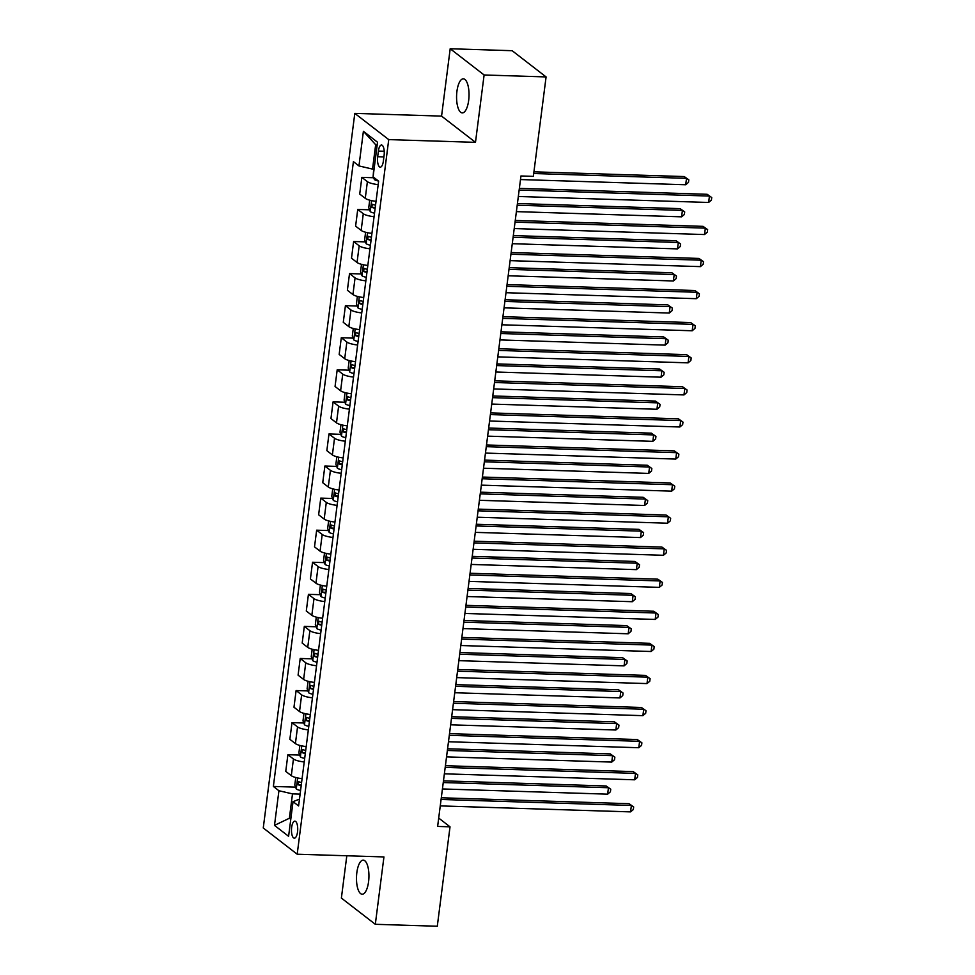 <?xml version="1.0" encoding="UTF-8"?>
<svg xmlns="http://www.w3.org/2000/svg" width="975" height="975" viewBox="0 0 975 975"><rect width="100%" height="100%" fill="white"/><g stroke="black" fill="none" stroke-linecap="round" stroke-linejoin="round"><path stroke-width="1.46" d="M368.574 881.729A17.05 6.216 -88.2 0 0 363.248 860.145A17.05 6.216 -88.2 0 0 356.838 872.649A17.05 6.216 -88.2 0 0 362.176 894.221A17.05 6.216 -88.2 0 0 368.574 881.729M468.67 100.401A17.05 6.216 -88.2 0 0 463.332 78.829A17.05 6.216 -88.2 0 0 456.934 91.321A17.05 6.216 -88.2 0 0 462.26 112.905A17.05 6.216 -88.2 0 0 468.67 100.401M297.533 831.919A8.519 3.108 -88.2 0 0 294.864 821.133A8.519 3.108 -88.2 0 0 291.659 827.373A8.519 3.108 -88.2 0 0 294.328 838.171A8.519 3.108 -88.2 0 0 297.533 831.919M346.808 855.782L341.384 898.072L375.314 924.3L437.288 926.25L450.023 826.824L438.701 818.062M354.803 113.38L263.262 827.982L297.192 854.21L388.732 139.608L354.803 113.38L441.565 116.11L475.483 142.338L484.112 74.978L450.194 48.75L441.565 116.11M450.194 48.75L512.155 50.7L546.085 76.927L484.112 74.978M546.085 76.927L533.349 176.365L520.955 175.975L437.629 826.434L450.023 826.824M378.398 151.076L377.678 156.719A8.251 3.01 -88.2 0 0 380.262 167.164A8.251 3.01 -88.2 0 0 383.358 161.119L384.089 155.464A8.251 3.01 -88.2 0 0 381.505 145.019A8.251 3.01 -88.2 0 0 378.398 151.076L384.211 151.259M377.057 145.787L375.668 144.702L372.535 169.089L358.958 165.933L353.413 161.643L273.366 786.447L295.608 787.142M358.958 165.933L363.395 131.296L377.52 142.216L373.084 176.853L378.629 181.143L298.594 805.947L293.036 801.657L288.6 836.294L274.487 825.374L278.923 790.737L273.366 786.447M375.314 924.3L383.943 856.94L297.192 854.21M475.483 142.338L388.732 139.608M293.036 801.657L299.459 799.134M290.903 818.305L289.38 818.257L290.782 819.341M374.071 169.138L372.535 169.089M300.105 794.125L292.5 793.882L289.38 818.257L274.487 825.374M378.178 184.616A10.652 2.535 -172.7 0 1 367.392 181.655L361.847 177.365L373.669 177.743M302.092 778.635A10.652 2.535 -172.7 0 1 291.306 775.673L285.748 771.383L287.893 754.699L299.715 755.077M306.199 746.557A10.652 2.535 -172.7 0 1 295.413 743.596L289.868 739.306L292 722.633L303.822 722.999M310.306 714.48A10.652 2.535 -172.7 0 1 299.52 711.518L293.975 707.228L296.108 690.556L307.929 690.922M314.413 682.402A10.652 2.535 -172.7 0 1 303.627 679.453L298.082 675.163L300.215 658.478L312.037 658.856M318.52 650.337A10.652 2.535 -172.7 0 1 307.734 647.376L302.189 643.086L304.322 626.401L316.156 626.779M322.628 618.26A10.652 2.535 -172.7 0 1 311.842 615.298L306.296 611.008L308.429 594.336L320.263 594.701M326.747 586.182A10.652 2.535 -172.7 0 1 315.949 583.221L310.403 578.931L312.548 562.258L324.37 562.624M330.854 554.117A10.652 2.535 -172.7 0 1 320.068 551.155L314.511 546.865L316.656 530.181L328.477 530.558M334.961 522.039A10.652 2.535 -172.7 0 1 324.175 519.078L318.63 514.788L320.763 498.115L332.585 498.481M339.068 489.962A10.652 2.535 -172.7 0 1 328.283 487L322.737 482.71L324.87 466.038L336.692 466.403M343.176 457.884A10.652 2.535 -172.7 0 1 332.39 454.935L326.844 450.645L328.977 433.96L340.799 434.338M347.283 425.819A10.652 2.535 -172.7 0 1 336.497 422.857L330.952 418.567L333.084 401.883L344.918 402.261M351.39 393.742A10.652 2.535 -172.7 0 1 340.604 390.78L335.059 386.49L337.192 369.817L349.026 370.183M355.497 361.664A10.652 2.535 -172.7 0 1 344.711 358.702L339.166 354.413L341.299 337.74L353.133 338.118M359.617 329.599A10.652 2.535 -172.7 0 1 348.831 326.637L343.273 322.347L345.418 305.663L357.24 306.04M363.724 297.521A10.652 2.535 -172.7 0 1 352.938 294.56L347.38 290.27L349.525 273.597L361.347 273.963M367.831 265.444A10.652 2.535 -172.7 0 1 357.045 262.482L351.5 258.192L353.633 241.52L365.454 241.885M371.938 233.366A10.652 2.535 -172.7 0 1 361.152 230.417L355.607 226.127L357.74 209.442L369.562 209.82M376.045 201.301A10.652 2.535 -172.7 0 1 365.259 198.339L359.714 194.049L361.847 177.365M374.071 216.694A10.652 2.535 -172.7 0 1 363.285 213.732L357.74 209.442M369.964 248.771A10.652 2.535 -172.7 0 1 359.178 245.81L353.633 241.52M365.857 280.837A10.652 2.535 -172.7 0 1 355.071 277.887L349.525 273.597M361.749 312.914A10.652 2.535 -172.7 0 1 350.963 309.952L345.418 305.663M357.642 344.992A10.652 2.535 -172.7 0 1 346.856 342.03L341.299 337.74M353.535 377.069A10.652 2.535 -172.7 0 1 342.749 374.107L337.192 369.817M349.416 409.134A10.652 2.535 -172.7 0 1 338.63 406.173L333.084 401.883M345.308 441.212A10.652 2.535 -172.7 0 1 334.523 438.25L328.977 433.96M341.201 473.289A10.652 2.535 -172.7 0 1 330.415 470.328L324.87 466.038M337.094 505.355A10.652 2.535 -172.7 0 1 326.308 502.393L320.763 498.115M332.987 537.432A10.652 2.535 -172.7 0 1 322.201 534.471L316.656 530.181M328.88 569.51A10.652 2.535 -172.7 0 1 318.094 566.548L312.548 562.258M324.773 601.575A10.652 2.535 -172.7 0 1 313.987 598.626L308.429 594.336M320.665 633.652A10.652 2.535 -172.7 0 1 309.879 630.691L304.322 626.401M316.546 665.73A10.652 2.535 -172.7 0 1 305.76 662.768L300.215 658.478M312.439 697.807A10.652 2.535 -172.7 0 1 301.653 694.846L296.108 690.556M308.332 729.873A10.652 2.535 -172.7 0 1 297.546 726.911L292 722.633M304.224 761.95A10.652 2.535 -172.7 0 1 293.438 758.989L287.893 754.699M278.923 790.737L292.5 793.882M375.668 144.702L363.395 131.296M519.151 190.076L709.447 196.06L708.63 202.471L518.322 196.487M519.358 188.382L707.155 194.293L711.738 197.559L711.409 200.119L708.63 202.471M707.155 194.293L711.738 197.559M373.449 177.133L374.363 179.571A7.057 1.682 7.3 0 0 378.495 181.045M373.693 169.126L373.145 176.341M520.492 179.558L685.705 184.75L686.522 178.34L684.231 176.56L533.922 171.832M684.231 176.56L688.813 179.827L686.522 178.34L533.715 173.526M688.813 179.827L688.484 182.398L685.705 184.75M515.044 222.142L705.339 228.138L704.523 234.548L514.215 228.564M515.251 220.46L703.048 226.358L707.631 229.625L707.302 232.196L704.523 234.548M703.048 226.358L707.631 229.625M510.924 254.219L701.232 260.203L700.403 266.626L510.108 260.642M511.144 252.525L698.941 258.436L703.523 261.702L703.194 264.274L700.403 266.626M698.941 258.436L703.523 261.702M506.817 286.297L697.125 292.281L696.296 298.691L506.001 292.707M507.037 284.603L694.834 290.513L699.404 293.78L699.087 296.339L696.296 298.691M694.834 290.513L699.404 293.78M369.708 200.18L368.745 207.663L370.256 211.648A7.057 1.682 7.3 0 0 374.534 213.147M516.384 211.624L681.598 216.828L682.415 210.405L680.123 208.638L517.42 203.519M375.546 205.189A7.057 1.682 -172.7 0 1 372.267 204.226L371.877 207.309A7.057 1.682 7.3 0 0 375.156 208.272M680.123 208.638L684.706 211.904L682.415 210.405L517.213 205.213M684.706 211.904L684.377 214.476L681.598 216.828M365.601 232.245L364.638 239.74L366.149 243.713A7.057 1.682 7.3 0 0 370.415 245.212M512.277 243.701L677.479 248.893L678.307 242.483L676.016 240.715L513.313 235.597M371.438 237.266A7.057 1.682 -172.7 0 1 368.16 236.303L367.77 239.387A7.057 1.682 7.3 0 0 371.048 240.337M676.016 240.715L680.599 243.982L678.307 242.483L513.094 237.291M680.599 243.982L680.27 246.541L677.479 248.893M361.493 264.322L360.531 271.806L362.042 275.791A7.057 1.682 7.3 0 0 366.308 277.29M508.17 275.779L673.372 280.971L674.2 274.56L671.909 272.781L509.206 267.662M367.331 269.344A7.057 1.682 -172.7 0 1 364.053 268.381L363.663 271.464A7.057 1.682 7.3 0 0 366.941 272.415M671.909 272.781L676.479 276.047L674.2 274.56L508.987 269.356M676.479 276.047L676.162 278.618L673.372 280.971M502.71 318.374L693.018 324.358L692.189 330.769L501.893 324.785M502.929 316.68L690.727 322.579L695.297 325.845L694.968 328.417L692.189 330.769M690.727 322.579L695.297 325.845M357.386 296.4L356.423 303.883L357.935 307.868A7.057 1.682 7.3 0 0 362.2 309.368M504.063 307.844L669.264 313.048L670.093 306.637L667.802 304.858L505.099 299.739M363.224 301.409A7.057 1.682 -172.7 0 1 359.946 300.458L359.543 303.53A7.057 1.682 7.3 0 0 362.822 304.493M667.802 304.858L672.372 308.124L670.093 306.637L504.879 301.433M672.372 308.124L672.043 310.696L669.264 313.048M498.603 350.439L688.911 356.436L688.082 362.846L497.786 356.862M498.822 348.745L686.607 354.656L691.19 357.923L690.861 360.494L688.082 362.846M686.607 354.656L691.19 357.923M494.496 382.517L684.791 388.501L683.975 394.924L493.667 388.928M494.715 380.823L682.5 386.734L687.082 390L686.753 392.559L683.975 394.924M682.5 386.734L687.082 390M490.388 414.594L680.684 420.578L679.868 426.989L489.56 421.005M490.608 412.9L678.393 418.811L682.975 422.077L682.646 424.637L679.868 426.989M678.393 418.811L682.975 422.077M486.281 446.66L676.577 452.656L675.76 459.067L485.452 453.082M486.488 444.966L674.286 450.877L678.868 454.143L678.539 456.714L675.76 459.067M674.286 450.877L678.868 454.143M482.162 478.737L672.47 484.721L671.653 491.144L481.345 485.148M482.381 477.043L670.178 482.954L674.761 486.22L674.432 488.792L671.653 491.144M670.178 482.954L674.761 486.22M353.279 328.465L352.316 335.961L353.827 339.946A7.057 1.682 7.3 0 0 358.093 341.445M499.956 339.922L665.157 345.126L665.974 338.703L663.682 336.936L500.992 331.817M359.117 333.487A7.057 1.682 -172.7 0 1 355.838 332.524L355.436 335.607A7.057 1.682 7.3 0 0 358.715 336.57M663.682 336.936L668.265 340.202L665.974 338.703L500.772 333.511M668.265 340.202L667.936 342.761L665.157 345.126M349.172 360.543L348.209 368.026L349.708 372.011A7.057 1.682 7.3 0 0 353.986 373.51M495.836 371.999L661.05 377.191L661.867 370.78L659.575 369.013L496.884 363.894M355.01 365.564A7.057 1.682 -172.7 0 1 351.731 364.601L351.329 367.685A7.057 1.682 7.3 0 0 354.607 368.635M659.575 369.013L664.158 372.279L661.867 370.78L496.665 365.576M664.158 372.279L663.829 374.839L661.05 377.191M345.053 392.62L344.102 400.103L345.601 404.089A7.057 1.682 7.3 0 0 349.879 405.588M491.729 404.077L656.943 409.268L657.759 402.858L655.468 401.078L492.777 395.96M350.89 397.629A7.057 1.682 -172.7 0 1 347.612 396.679L347.222 399.75A7.057 1.682 7.3 0 0 350.5 400.713M655.468 401.078L660.051 404.345L657.759 402.858L492.558 397.654M660.051 404.345L659.722 406.916L656.943 409.268M340.945 424.698L339.995 432.181L341.494 436.166A7.057 1.682 7.3 0 0 345.772 437.665M487.622 436.142L652.836 441.346L653.652 434.923L651.361 433.156L488.658 428.037M346.783 429.707A7.057 1.682 -172.7 0 1 343.505 428.744L343.115 431.827A7.057 1.682 7.3 0 0 346.393 432.79M651.361 433.156L655.943 436.422L653.652 434.923L488.451 429.731M655.943 436.422L655.614 438.994L652.836 441.346M336.838 456.763L335.875 464.246L337.387 468.232A7.057 1.682 7.3 0 0 341.664 469.731M483.515 468.219L648.728 473.411L649.545 467.001L647.254 465.233L484.551 460.115M342.676 461.784A7.057 1.682 -172.7 0 1 339.398 460.822L339.008 463.905A7.057 1.682 7.3 0 0 342.286 464.856M647.254 465.233L651.836 468.5L649.545 467.001L484.331 461.809M651.836 468.5L651.507 471.059L648.728 473.411M478.055 510.815L668.362 516.799L667.534 523.209L477.238 517.225M478.274 509.121L666.071 515.032L670.654 518.298L670.325 520.857L667.534 523.209M666.071 515.032L670.654 518.298M332.731 488.841L331.768 496.324L333.279 500.309A7.057 1.682 7.3 0 0 337.545 501.808M479.408 500.297L644.609 505.489L645.438 499.078L643.147 497.299L480.443 492.18M338.569 493.862A7.057 1.682 -172.7 0 1 335.29 492.899L334.9 495.97A7.057 1.682 7.3 0 0 338.179 496.933M643.147 497.299L647.729 500.565L645.438 499.078L480.224 493.874M647.729 500.565L647.4 503.137L644.609 505.489M473.947 542.892L664.255 548.876L663.427 555.287L473.131 549.303M474.167 541.198L661.964 547.097L666.534 550.363L666.205 552.935L663.427 555.287M661.964 547.097L666.534 550.363M328.624 520.918L327.661 528.401L329.172 532.387A7.057 1.682 7.3 0 0 333.438 533.886M475.3 532.362L640.502 537.566L641.331 531.156L639.039 529.376L476.336 524.258M334.462 525.927A7.057 1.682 -172.7 0 1 331.183 524.977L330.793 528.048A7.057 1.682 7.3 0 0 334.059 529.011M639.039 529.376L643.61 532.643L641.331 531.156L476.117 525.952M643.61 532.643L643.281 535.214L640.502 537.566M469.84 574.957L660.148 580.954L659.319 587.364L469.024 581.38M470.06 573.263L657.845 579.174L662.427 582.441L662.098 585.012L659.319 587.364M657.845 579.174L662.427 582.441M324.517 552.983L323.554 560.479L325.065 564.452A7.057 1.682 7.3 0 0 329.331 565.963M471.193 564.44L636.395 569.644L637.223 563.221L634.92 561.454L472.229 556.335M330.354 558.005A7.057 1.682 -172.7 0 1 327.076 557.042L326.674 560.125A7.057 1.682 7.3 0 0 329.952 561.088M634.92 561.454L639.503 564.72L637.223 563.221L472.01 558.029M639.503 564.72L639.173 567.279L636.395 569.644M465.733 607.035L656.029 613.019L655.212 619.442L464.917 613.446M465.952 605.341L653.737 611.252L658.32 614.518L657.991 617.077L655.212 619.442M653.737 611.252L658.32 614.518M320.409 585.061L319.447 592.544L320.958 596.529A7.057 1.682 7.3 0 0 325.223 598.028M467.086 596.517L632.287 601.709L633.104 595.298L630.813 593.531L468.122 588.413M326.247 590.082A7.057 1.682 -172.7 0 1 322.969 589.119L322.567 592.203A7.057 1.682 7.3 0 0 325.845 593.153M630.813 593.531L635.395 596.798L633.104 595.298L467.903 590.094M635.395 596.798L635.066 599.357L632.287 601.709M461.626 639.112L651.922 645.097L651.105 651.507L460.797 645.523M461.845 637.418L649.63 643.329L654.213 646.596L653.884 649.155L651.105 651.507M649.63 643.329L654.213 646.596M316.29 617.138L315.339 624.622L316.838 628.607A7.057 1.682 7.3 0 0 321.116 630.106M462.967 628.595L628.18 633.787L628.997 627.376L626.706 625.597L464.015 620.478M322.128 622.148A7.057 1.682 -172.7 0 1 318.849 621.197L318.459 624.268A7.057 1.682 7.3 0 0 321.738 625.231M626.706 625.597L631.288 628.863L628.997 627.376L463.795 622.172M631.288 628.863L630.959 631.434L628.18 633.787M457.519 671.178L647.814 677.174L646.998 683.585L456.69 677.601M457.726 669.484L645.523 675.395L650.106 678.661L649.777 681.233L646.998 683.585M645.523 675.395L650.106 678.661M312.183 649.204L311.232 656.699L312.731 660.684A7.057 1.682 7.3 0 0 317.009 662.183M458.859 660.66L624.073 665.864L624.89 659.441L622.598 657.674L459.895 652.555M318.021 654.225A7.057 1.682 -172.7 0 1 314.742 653.262L314.352 656.346A7.057 1.682 7.3 0 0 317.631 657.308M622.598 657.674L627.181 660.94L624.89 659.441L459.688 654.249M627.181 660.94L626.852 663.5L624.073 665.864M453.412 703.255L643.707 709.239L642.891 715.662L452.583 709.666M453.619 701.561L641.416 707.472L645.998 710.738L645.669 713.298L642.891 715.662M641.416 707.472L645.998 710.738M449.292 735.333L639.6 741.317L638.783 747.727L448.476 741.743M449.512 733.639L637.309 739.55L641.891 742.816L641.562 745.375L638.783 747.727M637.309 739.55L641.891 742.816M445.185 767.41L635.493 773.394L634.664 779.805L444.368 773.821M445.404 765.716L633.202 771.615L637.784 774.881L637.455 777.453L634.664 779.805M633.202 771.615L637.784 774.881M441.078 799.476L631.386 805.46L630.557 811.882L440.261 805.898M441.297 797.782L629.094 803.693L633.665 806.959L633.336 809.53L630.557 811.882M629.094 803.693L633.665 806.959M308.076 681.281L307.125 688.764L308.624 692.75A7.057 1.682 7.3 0 0 312.902 694.249M454.752 692.737L619.966 697.929L620.783 691.519L618.491 689.752L455.788 684.633M313.913 686.303A7.057 1.682 -172.7 0 1 310.635 685.34L310.245 688.423A7.057 1.682 7.3 0 0 313.523 689.374M618.491 689.752L623.074 693.018L620.783 691.519L455.581 686.327M623.074 693.018L622.745 695.577L619.966 697.929M303.968 713.359L303.006 720.842L304.517 724.827A7.057 1.682 7.3 0 0 308.783 726.326M450.645 724.815L615.847 730.007L616.675 723.596L614.384 721.817L451.681 716.698M309.806 718.368A7.057 1.682 -172.7 0 1 306.528 717.417L306.138 720.488A7.057 1.682 7.3 0 0 309.416 721.451M614.384 721.817L618.967 725.083L616.675 723.596L451.462 718.392M618.967 725.083L618.638 727.655L615.847 730.007M299.861 745.436L298.898 752.919L300.41 756.905A7.057 1.682 7.3 0 0 304.675 758.404M446.538 756.88L611.739 762.084L612.568 755.662L610.277 753.894L447.574 748.776M305.699 750.445A7.057 1.682 -172.7 0 1 302.421 749.495L302.031 752.566A7.057 1.682 7.3 0 0 305.309 753.529M610.277 753.894L614.859 757.161L612.568 755.662L447.354 750.47M614.859 757.161L614.53 759.732L611.739 762.084M295.754 777.502L294.791 784.997L296.303 788.97A7.057 1.682 7.3 0 0 300.568 790.481M442.431 788.958L607.632 794.162L608.461 787.739L606.17 785.972L443.467 780.853M301.592 782.523A7.057 1.682 -172.7 0 1 298.313 781.56L297.911 784.643A7.057 1.682 7.3 0 0 301.19 785.606M606.17 785.972L610.74 789.238L608.461 787.739L443.247 782.547M610.74 789.238L610.411 791.797L607.632 794.162M365.259 198.339L367.392 181.655M361.152 230.417L363.285 213.732M357.045 262.482L359.178 245.81M352.938 294.56L355.071 277.887M348.831 326.637L350.963 309.952M344.711 358.702L346.856 342.03M340.604 390.78L342.749 374.107M336.497 422.857L338.63 406.173M332.39 454.935L334.523 438.25M328.283 487L330.415 470.328M324.175 519.078L326.308 502.393M320.068 551.155L322.201 534.471M315.949 583.221L318.094 566.548M311.842 615.298L313.987 598.626M307.734 647.376L309.879 630.691M303.627 679.453L305.76 662.768M299.52 711.518L301.653 694.846M295.413 743.596L297.546 726.911M291.306 775.673L293.438 758.989M383.894 156.914L377.678 156.719M374.522 177.962L374.327 179.473M371.621 200.618L370.22 211.551M375.265 207.419L371.877 207.309M367.514 232.696L366.112 243.616M371.158 239.497L367.77 239.387M363.395 264.773L362.005 275.693M367.039 271.562L363.663 271.464M359.288 296.851L357.898 307.771M362.932 303.639L359.543 303.53M355.18 328.916L353.779 339.836M358.824 335.717L355.436 335.607M351.073 360.994L349.672 371.914M354.717 367.782L351.329 367.685M346.966 393.071L345.564 403.991M350.61 399.86L347.222 399.75M342.859 425.137L341.457 436.057M346.503 431.937L343.115 431.827M338.752 457.214L337.35 468.134M342.396 464.015L339.008 463.905M334.644 489.292L333.243 500.212M338.288 496.08L334.9 495.97M330.525 521.357L329.136 532.289M334.169 528.158L330.793 528.048M326.418 553.434L325.016 564.354M330.062 560.235L326.674 560.125M322.311 585.512L320.909 596.432M325.955 592.3L322.567 592.203M318.203 617.589L316.802 628.509M321.847 624.378L318.459 624.268M314.096 649.655L312.695 660.575M317.74 656.455L314.352 656.346M309.989 681.732L308.587 692.652M313.633 688.521L310.245 688.423M305.882 713.81L304.48 724.73M309.526 720.598L306.138 720.488M301.762 745.875L300.373 756.807M305.419 752.676L302.031 752.566M297.655 777.953L296.266 788.872M301.299 784.753L297.911 784.643"/></g></svg>
